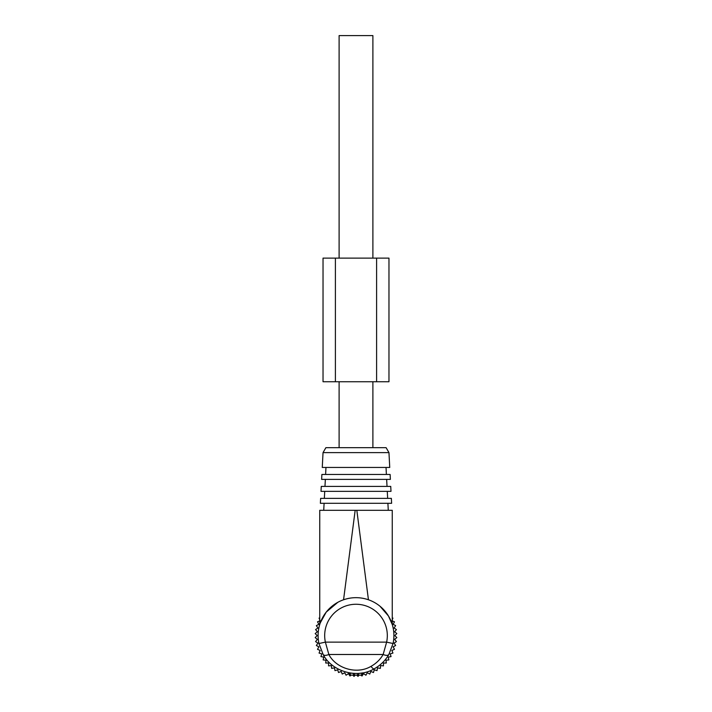 <?xml version="1.0" encoding="UTF-8"?>
<svg xmlns="http://www.w3.org/2000/svg" width="712" height="712" viewBox="0 0 712 712"><rect width="100%" height="100%" fill="white"/><g stroke="black" fill="none" stroke-linecap="round" stroke-linejoin="round"><path stroke-width="1.07" d="M339.108 447.67L339.108 381.739M339.108 258.118L339.108 35.6L372.892 35.6L372.892 258.118M372.892 447.67L372.892 381.739M391.858 620.722L394.484 621.807L393.149 624.308L395.649 625.643L394.074 628.002L396.433 629.577L394.626 631.775L396.824 633.573L394.813 635.576L396.824 637.587L394.626 639.385L396.433 641.574L394.074 643.15L395.649 645.508L393.149 646.843L394.484 649.344L391.858 650.43L392.944 653.055L390.229 653.874L391.057 656.589L388.271 657.14L388.832 659.926L386.002 660.202L386.287 663.023L383.448 663.023L383.448 665.862L380.626 665.587L380.35 668.408L377.565 667.856L377.013 670.633L374.298 669.814L373.471 672.529L370.854 671.443L369.768 674.059L367.267 672.724L365.932 675.225L363.574 673.65L361.999 676.008L360.94 675.136M392.259 619.76L392.944 618.105L392.259 617.891M319.741 617.891L319.056 618.105L319.741 619.76M320.142 620.722L317.516 621.807L318.851 624.308L316.351 625.643L317.926 628.002L315.567 629.577L317.374 631.775L315.176 633.573L317.187 635.576L315.176 637.587L317.374 639.385L315.567 641.574L317.926 643.15L316.351 645.508L318.851 646.843L317.516 649.344L320.142 650.43L319.056 653.055L321.771 653.874L320.943 656.589L323.729 657.14L323.168 659.926L325.998 660.202L325.713 663.023L328.552 663.023L328.552 665.862L331.374 665.587L331.65 668.408L334.435 667.856L334.987 670.633L337.702 669.814L338.529 672.529L341.146 671.443L342.232 674.059L344.733 672.724L346.068 675.225L348.426 673.65L350.001 676.008L351.06 675.136M352.956 675.136L353.998 676.4L355.261 675.136M356.739 675.136L358.002 676.4L359.044 675.136M361.714 675.136L358.474 675.136L358.474 673.41A37.914 37.914 0 0 0 361.714 673.054L361.714 675.136L362.426 675.136M353.526 673.41L353.526 675.136L350.286 675.136L350.286 673.054L349.574 672.938L350.286 673.054A37.914 37.914 0 0 0 353.526 673.41L354.353 673.454A37.914 37.914 0 0 0 357.647 673.454L357.647 675.136L358.474 675.136M357.647 675.136L354.353 675.136L354.353 673.454M353.526 675.136L354.353 675.136M349.574 675.136L350.286 675.136M358.474 673.41L357.647 673.454M362.426 672.938L361.714 673.054L362.426 672.938M387.826 614.972L381.32 607.363M390.318 619.467L392.259 624.522L392.259 510.308L388.271 510.308L387.907 503.304M379.968 606.206L388.458 615.996L392.259 624.522M324.094 503.304L323.729 510.308L355.172 510.308L343.558 599.771C351.853 596.967 360.147 596.967 368.442 599.771L356.828 510.308L392.259 510.308M337.826 602.308A37.914 37.914 0 0 0 318.932 643.523A37.914 37.914 0 0 1 378.668 605.191A37.914 37.914 0 0 1 393.068 643.523L388.85 654.497C387.951 655.654 386.046 655.654 383.136 654.497L328.864 654.497L325.375 642.135L318.932 643.523L323.15 654.497C324.049 655.654 325.954 655.654 328.864 654.497C335.788 668.176 356.525 674.967 371.014 666.361C376.274 663.397 380.315 659.437 383.136 654.497L386.625 642.135A31.319 31.319 0 0 0 340.986 608.092A31.319 31.319 0 0 0 325.375 642.135L386.625 642.135L393.068 643.523A37.914 37.914 0 0 0 337.826 602.308L326.212 612.124L320.302 622.813M323.15 654.497C331.534 671.051 356.632 679.257 374.174 668.844C380.546 665.257 385.432 660.478 388.85 654.497M319.741 624.522L319.741 510.308L356.828 510.308M320.623 621.941L322.625 617.589M327.876 610.148L330.68 607.363M320.382 503.304L391.618 503.304L391.36 498.356L320.64 498.356L320.382 503.304M321.005 491.351L390.995 491.351L390.737 486.403L321.263 486.403L321.005 491.351M321.628 479.399L390.372 479.399L390.114 474.459L321.886 474.459L321.628 479.399M322.26 467.455L389.74 467.455L388.966 452.618L323.034 452.618L322.26 467.455M388.966 452.618L386.109 447.67L325.891 447.67L323.034 452.618M388.966 258.118L388.966 381.739L388.966 258.118L323.034 258.118L323.034 381.739L323.034 258.118M376.603 258.118L376.603 381.739L323.034 381.739M388.966 381.739L376.603 381.739M335.397 258.118L335.397 381.739M374.174 668.844C373.497 669.093 372.447 668.265 371.014 666.361M349.467 675.136L349.467 672.92M362.533 675.136L362.533 672.92M324.717 491.351L324.352 498.356M387.284 491.351L387.648 498.356M325.348 479.399L324.975 486.403M386.652 479.399L387.025 486.403M325.971 467.455L325.607 474.459M386.029 467.455L386.393 474.459"/></g></svg>
